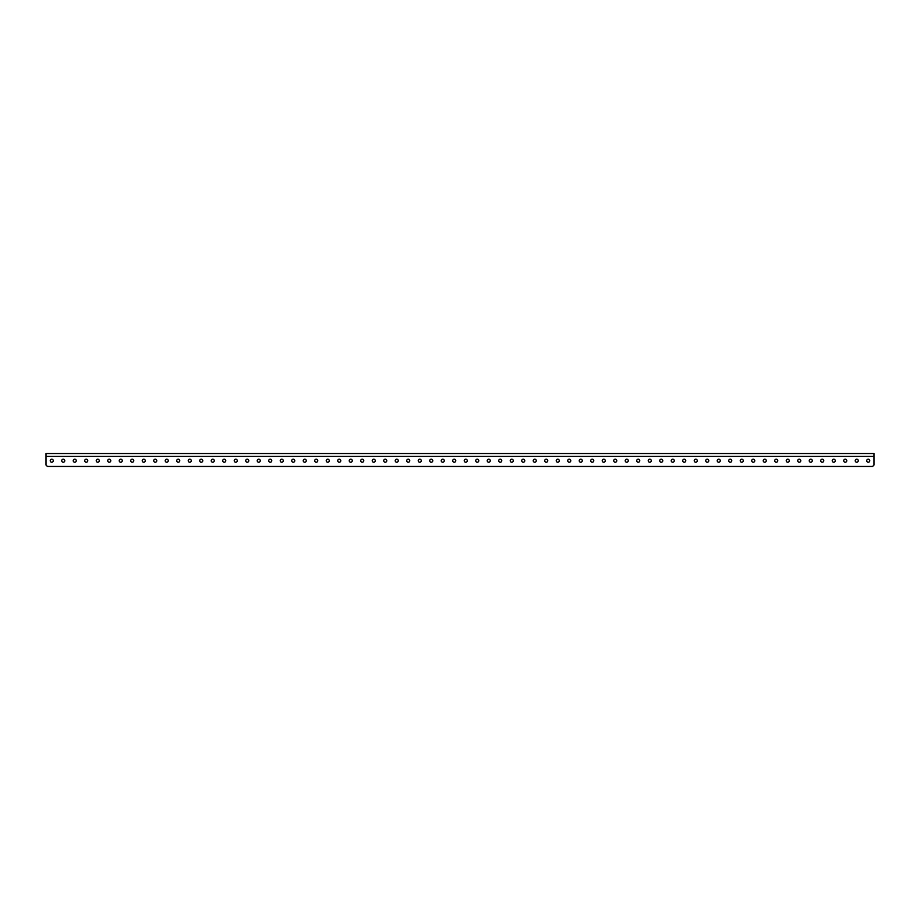 <?xml version="1.0" encoding="UTF-8"?>
<svg xmlns="http://www.w3.org/2000/svg" width="920" height="920" viewBox="0 0 920 920"><rect width="100%" height="100%" fill="white"/><g stroke="black" fill="none" stroke-linecap="round" stroke-linejoin="round"><path stroke-width="1.38" d="M53.268 460.713A1.518 1.518 0 0 0 51.75 459.195A1.518 1.518 0 0 0 50.232 460.713A1.518 1.518 0 0 0 51.75 462.231A1.518 1.518 0 0 0 53.268 460.713M64.768 460.713A1.518 1.518 0 0 0 63.25 459.195A1.518 1.518 0 0 0 61.732 460.713A1.518 1.518 0 0 0 63.25 462.231A1.518 1.518 0 0 0 64.768 460.713M76.268 460.713A1.518 1.518 0 0 0 74.75 459.195A1.518 1.518 0 0 0 73.232 460.713A1.518 1.518 0 0 0 74.75 462.231A1.518 1.518 0 0 0 76.268 460.713M87.768 460.713A1.518 1.518 0 0 0 86.25 459.195A1.518 1.518 0 0 0 84.732 460.713A1.518 1.518 0 0 0 86.25 462.231A1.518 1.518 0 0 0 87.768 460.713M99.268 460.713A1.518 1.518 0 0 0 97.75 459.195A1.518 1.518 0 0 0 96.232 460.713A1.518 1.518 0 0 0 97.75 462.231A1.518 1.518 0 0 0 99.268 460.713M110.768 460.713A1.518 1.518 0 0 0 109.25 459.195A1.518 1.518 0 0 0 107.732 460.713A1.518 1.518 0 0 0 109.25 462.231A1.518 1.518 0 0 0 110.768 460.713M122.268 460.713A1.518 1.518 0 0 0 120.75 459.195A1.518 1.518 0 0 0 119.232 460.713A1.518 1.518 0 0 0 120.75 462.231A1.518 1.518 0 0 0 122.268 460.713M133.768 460.713A1.518 1.518 0 0 0 132.25 459.195A1.518 1.518 0 0 0 130.732 460.713A1.518 1.518 0 0 0 132.25 462.231A1.518 1.518 0 0 0 133.768 460.713M145.268 460.713A1.518 1.518 0 0 0 143.75 459.195A1.518 1.518 0 0 0 142.232 460.713A1.518 1.518 0 0 0 143.75 462.231A1.518 1.518 0 0 0 145.268 460.713M156.768 460.713A1.518 1.518 0 0 0 155.25 459.195A1.518 1.518 0 0 0 153.732 460.713A1.518 1.518 0 0 0 155.25 462.231A1.518 1.518 0 0 0 156.768 460.713M168.268 460.713A1.518 1.518 0 0 0 166.75 459.195A1.518 1.518 0 0 0 165.232 460.713A1.518 1.518 0 0 0 166.75 462.231A1.518 1.518 0 0 0 168.268 460.713M179.768 460.713A1.518 1.518 0 0 0 178.25 459.195A1.518 1.518 0 0 0 176.732 460.713A1.518 1.518 0 0 0 178.25 462.231A1.518 1.518 0 0 0 179.768 460.713M191.268 460.713A1.518 1.518 0 0 0 189.75 459.195A1.518 1.518 0 0 0 188.232 460.713A1.518 1.518 0 0 0 189.75 462.231A1.518 1.518 0 0 0 191.268 460.713M202.768 460.713A1.518 1.518 0 0 0 201.25 459.195A1.518 1.518 0 0 0 199.732 460.713A1.518 1.518 0 0 0 201.25 462.231A1.518 1.518 0 0 0 202.768 460.713M214.268 460.713A1.518 1.518 0 0 0 212.75 459.195A1.518 1.518 0 0 0 211.232 460.713A1.518 1.518 0 0 0 212.75 462.231A1.518 1.518 0 0 0 214.268 460.713M225.768 460.713A1.518 1.518 0 0 0 224.25 459.195A1.518 1.518 0 0 0 222.732 460.713A1.518 1.518 0 0 0 224.25 462.231A1.518 1.518 0 0 0 225.768 460.713M237.268 460.713A1.518 1.518 0 0 0 235.75 459.195A1.518 1.518 0 0 0 234.232 460.713A1.518 1.518 0 0 0 235.75 462.231A1.518 1.518 0 0 0 237.268 460.713M248.768 460.713A1.518 1.518 0 0 0 247.25 459.195A1.518 1.518 0 0 0 245.732 460.713A1.518 1.518 0 0 0 247.25 462.231A1.518 1.518 0 0 0 248.768 460.713M260.268 460.713A1.518 1.518 0 0 0 258.75 459.195A1.518 1.518 0 0 0 257.232 460.713A1.518 1.518 0 0 0 258.75 462.231A1.518 1.518 0 0 0 260.268 460.713M271.768 460.713A1.518 1.518 0 0 0 270.25 459.195A1.518 1.518 0 0 0 268.732 460.713A1.518 1.518 0 0 0 270.25 462.231A1.518 1.518 0 0 0 271.768 460.713M283.268 460.713A1.518 1.518 0 0 0 281.75 459.195A1.518 1.518 0 0 0 280.232 460.713A1.518 1.518 0 0 0 281.75 462.231A1.518 1.518 0 0 0 283.268 460.713M294.768 460.713A1.518 1.518 0 0 0 293.25 459.195A1.518 1.518 0 0 0 291.732 460.713A1.518 1.518 0 0 0 293.25 462.231A1.518 1.518 0 0 0 294.768 460.713M306.268 460.713A1.518 1.518 0 0 0 304.75 459.195A1.518 1.518 0 0 0 303.232 460.713A1.518 1.518 0 0 0 304.75 462.231A1.518 1.518 0 0 0 306.268 460.713M317.768 460.713A1.518 1.518 0 0 0 316.25 459.195A1.518 1.518 0 0 0 314.732 460.713A1.518 1.518 0 0 0 316.25 462.231A1.518 1.518 0 0 0 317.768 460.713M329.268 460.713A1.518 1.518 0 0 0 327.75 459.195A1.518 1.518 0 0 0 326.232 460.713A1.518 1.518 0 0 0 327.75 462.231A1.518 1.518 0 0 0 329.268 460.713M340.768 460.713A1.518 1.518 0 0 0 339.25 459.195A1.518 1.518 0 0 0 337.732 460.713A1.518 1.518 0 0 0 339.25 462.231A1.518 1.518 0 0 0 340.768 460.713M352.268 460.713A1.518 1.518 0 0 0 350.75 459.195A1.518 1.518 0 0 0 349.232 460.713A1.518 1.518 0 0 0 350.75 462.231A1.518 1.518 0 0 0 352.268 460.713M363.768 460.713A1.518 1.518 0 0 0 362.25 459.195A1.518 1.518 0 0 0 360.732 460.713A1.518 1.518 0 0 0 362.25 462.231A1.518 1.518 0 0 0 363.768 460.713M375.268 460.713A1.518 1.518 0 0 0 373.75 459.195A1.518 1.518 0 0 0 372.232 460.713A1.518 1.518 0 0 0 373.75 462.231A1.518 1.518 0 0 0 375.268 460.713M386.768 460.713A1.518 1.518 0 0 0 385.25 459.195A1.518 1.518 0 0 0 383.732 460.713A1.518 1.518 0 0 0 385.25 462.231A1.518 1.518 0 0 0 386.768 460.713M398.268 460.713A1.518 1.518 0 0 0 396.75 459.195A1.518 1.518 0 0 0 395.232 460.713A1.518 1.518 0 0 0 396.75 462.231A1.518 1.518 0 0 0 398.268 460.713M409.768 460.713A1.518 1.518 0 0 0 408.25 459.195A1.518 1.518 0 0 0 406.732 460.713A1.518 1.518 0 0 0 408.25 462.231A1.518 1.518 0 0 0 409.768 460.713M421.268 460.713A1.518 1.518 0 0 0 419.75 459.195A1.518 1.518 0 0 0 418.232 460.713A1.518 1.518 0 0 0 419.75 462.231A1.518 1.518 0 0 0 421.268 460.713M432.768 460.713A1.518 1.518 0 0 0 431.25 459.195A1.518 1.518 0 0 0 429.732 460.713A1.518 1.518 0 0 0 431.25 462.231A1.518 1.518 0 0 0 432.768 460.713M444.268 460.713A1.518 1.518 0 0 0 442.75 459.195A1.518 1.518 0 0 0 441.232 460.713A1.518 1.518 0 0 0 442.75 462.231A1.518 1.518 0 0 0 444.268 460.713M455.768 460.713A1.518 1.518 0 0 0 454.25 459.195A1.518 1.518 0 0 0 452.732 460.713A1.518 1.518 0 0 0 454.25 462.231A1.518 1.518 0 0 0 455.768 460.713M467.268 460.713A1.518 1.518 0 0 0 465.75 459.195A1.518 1.518 0 0 0 464.232 460.713A1.518 1.518 0 0 0 465.75 462.231A1.518 1.518 0 0 0 467.268 460.713M478.768 460.713A1.518 1.518 0 0 0 477.25 459.195A1.518 1.518 0 0 0 475.732 460.713A1.518 1.518 0 0 0 477.25 462.231A1.518 1.518 0 0 0 478.768 460.713M490.268 460.713A1.518 1.518 0 0 0 488.75 459.195A1.518 1.518 0 0 0 487.232 460.713A1.518 1.518 0 0 0 488.75 462.231A1.518 1.518 0 0 0 490.268 460.713M501.768 460.713A1.518 1.518 0 0 0 500.25 459.195A1.518 1.518 0 0 0 498.732 460.713A1.518 1.518 0 0 0 500.25 462.231A1.518 1.518 0 0 0 501.768 460.713M513.268 460.713A1.518 1.518 0 0 0 511.75 459.195A1.518 1.518 0 0 0 510.232 460.713A1.518 1.518 0 0 0 511.75 462.231A1.518 1.518 0 0 0 513.268 460.713M524.768 460.713A1.518 1.518 0 0 0 523.25 459.195A1.518 1.518 0 0 0 521.732 460.713A1.518 1.518 0 0 0 523.25 462.231A1.518 1.518 0 0 0 524.768 460.713M536.268 460.713A1.518 1.518 0 0 0 534.75 459.195A1.518 1.518 0 0 0 533.232 460.713A1.518 1.518 0 0 0 534.75 462.231A1.518 1.518 0 0 0 536.268 460.713M547.768 460.713A1.518 1.518 0 0 0 546.25 459.195A1.518 1.518 0 0 0 544.732 460.713A1.518 1.518 0 0 0 546.25 462.231A1.518 1.518 0 0 0 547.768 460.713M559.268 460.713A1.518 1.518 0 0 0 557.75 459.195A1.518 1.518 0 0 0 556.232 460.713A1.518 1.518 0 0 0 557.75 462.231A1.518 1.518 0 0 0 559.268 460.713M570.768 460.713A1.518 1.518 0 0 0 569.25 459.195A1.518 1.518 0 0 0 567.732 460.713A1.518 1.518 0 0 0 569.25 462.231A1.518 1.518 0 0 0 570.768 460.713M582.268 460.713A1.518 1.518 0 0 0 580.75 459.195A1.518 1.518 0 0 0 579.232 460.713A1.518 1.518 0 0 0 580.75 462.231A1.518 1.518 0 0 0 582.268 460.713M593.768 460.713A1.518 1.518 0 0 0 592.25 459.195A1.518 1.518 0 0 0 590.732 460.713A1.518 1.518 0 0 0 592.25 462.231A1.518 1.518 0 0 0 593.768 460.713M605.268 460.713A1.518 1.518 0 0 0 603.75 459.195A1.518 1.518 0 0 0 602.232 460.713A1.518 1.518 0 0 0 603.75 462.231A1.518 1.518 0 0 0 605.268 460.713M616.768 460.713A1.518 1.518 0 0 0 615.25 459.195A1.518 1.518 0 0 0 613.732 460.713A1.518 1.518 0 0 0 615.25 462.231A1.518 1.518 0 0 0 616.768 460.713M628.268 460.713A1.518 1.518 0 0 0 626.75 459.195A1.518 1.518 0 0 0 625.232 460.713A1.518 1.518 0 0 0 626.75 462.231A1.518 1.518 0 0 0 628.268 460.713M639.768 460.713A1.518 1.518 0 0 0 638.25 459.195A1.518 1.518 0 0 0 636.732 460.713A1.518 1.518 0 0 0 638.25 462.231A1.518 1.518 0 0 0 639.768 460.713M651.268 460.713A1.518 1.518 0 0 0 649.75 459.195A1.518 1.518 0 0 0 648.232 460.713A1.518 1.518 0 0 0 649.75 462.231A1.518 1.518 0 0 0 651.268 460.713M662.768 460.713A1.518 1.518 0 0 0 661.25 459.195A1.518 1.518 0 0 0 659.732 460.713A1.518 1.518 0 0 0 661.25 462.231A1.518 1.518 0 0 0 662.768 460.713M674.268 460.713A1.518 1.518 0 0 0 672.75 459.195A1.518 1.518 0 0 0 671.232 460.713A1.518 1.518 0 0 0 672.75 462.231A1.518 1.518 0 0 0 674.268 460.713M685.768 460.713A1.518 1.518 0 0 0 684.25 459.195A1.518 1.518 0 0 0 682.732 460.713A1.518 1.518 0 0 0 684.25 462.231A1.518 1.518 0 0 0 685.768 460.713M697.268 460.713A1.518 1.518 0 0 0 695.75 459.195A1.518 1.518 0 0 0 694.232 460.713A1.518 1.518 0 0 0 695.75 462.231A1.518 1.518 0 0 0 697.268 460.713M708.768 460.713A1.518 1.518 0 0 0 707.25 459.195A1.518 1.518 0 0 0 705.732 460.713A1.518 1.518 0 0 0 707.25 462.231A1.518 1.518 0 0 0 708.768 460.713M720.268 460.713A1.518 1.518 0 0 0 718.75 459.195A1.518 1.518 0 0 0 717.232 460.713A1.518 1.518 0 0 0 718.75 462.231A1.518 1.518 0 0 0 720.268 460.713M731.768 460.713A1.518 1.518 0 0 0 730.25 459.195A1.518 1.518 0 0 0 728.732 460.713A1.518 1.518 0 0 0 730.25 462.231A1.518 1.518 0 0 0 731.768 460.713M743.268 460.713A1.518 1.518 0 0 0 741.75 459.195A1.518 1.518 0 0 0 740.232 460.713A1.518 1.518 0 0 0 741.75 462.231A1.518 1.518 0 0 0 743.268 460.713M754.768 460.713A1.518 1.518 0 0 0 753.25 459.195A1.518 1.518 0 0 0 751.732 460.713A1.518 1.518 0 0 0 753.25 462.231A1.518 1.518 0 0 0 754.768 460.713M766.268 460.713A1.518 1.518 0 0 0 764.75 459.195A1.518 1.518 0 0 0 763.232 460.713A1.518 1.518 0 0 0 764.75 462.231A1.518 1.518 0 0 0 766.268 460.713M777.768 460.713A1.518 1.518 0 0 0 776.25 459.195A1.518 1.518 0 0 0 774.732 460.713A1.518 1.518 0 0 0 776.25 462.231A1.518 1.518 0 0 0 777.768 460.713M789.268 460.713A1.518 1.518 0 0 0 787.75 459.195A1.518 1.518 0 0 0 786.232 460.713A1.518 1.518 0 0 0 787.75 462.231A1.518 1.518 0 0 0 789.268 460.713M800.768 460.713A1.518 1.518 0 0 0 799.25 459.195A1.518 1.518 0 0 0 797.732 460.713A1.518 1.518 0 0 0 799.25 462.231A1.518 1.518 0 0 0 800.768 460.713M812.268 460.713A1.518 1.518 0 0 0 810.75 459.195A1.518 1.518 0 0 0 809.232 460.713A1.518 1.518 0 0 0 810.75 462.231A1.518 1.518 0 0 0 812.268 460.713M823.768 460.713A1.518 1.518 0 0 0 822.25 459.195A1.518 1.518 0 0 0 820.732 460.713A1.518 1.518 0 0 0 822.25 462.231A1.518 1.518 0 0 0 823.768 460.713M835.268 460.713A1.518 1.518 0 0 0 833.75 459.195A1.518 1.518 0 0 0 832.232 460.713A1.518 1.518 0 0 0 833.75 462.231A1.518 1.518 0 0 0 835.268 460.713M846.768 460.713A1.518 1.518 0 0 0 845.25 459.195A1.518 1.518 0 0 0 843.732 460.713A1.518 1.518 0 0 0 845.25 462.231A1.518 1.518 0 0 0 846.768 460.713M858.268 460.713A1.518 1.518 0 0 0 856.75 459.195A1.518 1.518 0 0 0 855.232 460.713A1.518 1.518 0 0 0 856.75 462.231A1.518 1.518 0 0 0 858.268 460.713M869.768 460.713A1.518 1.518 0 0 0 868.25 459.195A1.518 1.518 0 0 0 866.732 460.713A1.518 1.518 0 0 0 868.25 462.231A1.518 1.518 0 0 0 869.768 460.713M874 453.525L874 465.025L872.562 466.463L47.437 466.463L46 465.037L46 453.525L874 453.525M874 456.4L46 456.4"/></g></svg>
